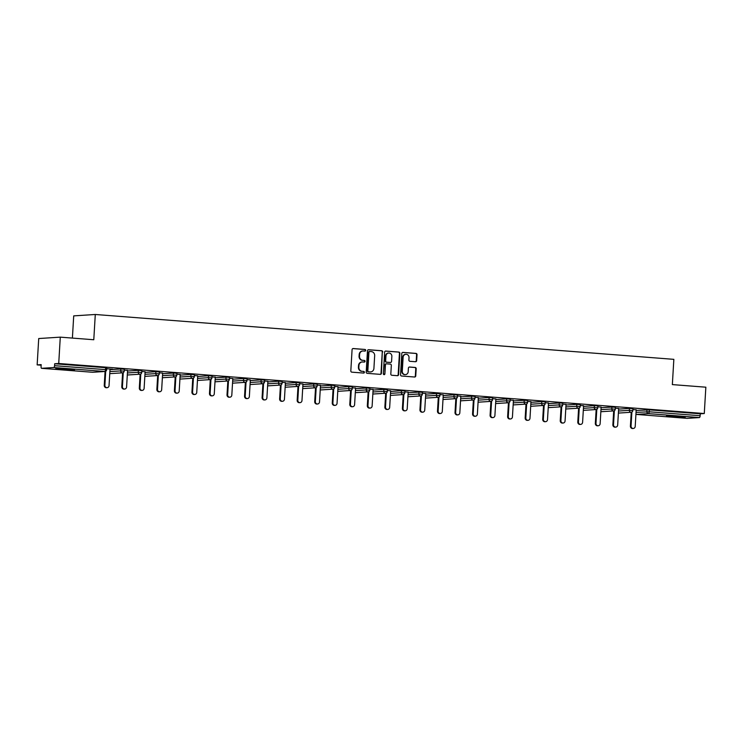 <?xml version="1.0" encoding="UTF-8"?>
<svg xmlns="http://www.w3.org/2000/svg" width="743" height="743" viewBox="0 0 743 743"><rect width="100%" height="100%" fill="white"/><g stroke="black" fill="none" stroke-linecap="round" stroke-linejoin="round"><path stroke-width="1.11" d="M365.695 350.334A0.827 0.771 86.3 0 0 364.98 349.451L353.25 348.541A1.18 1.105 86.3 0 0 352.08 349.637L350.817 370.887A1.18 1.105 86.3 0 0 351.848 372.159L363.578 373.07A0.827 0.771 86.3 0 0 364.395 372.299A0.827 0.771 86.3 0 0 363.671 371.416L362.157 371.296A3.789 3.539 86.3 0 1 358.85 367.246L358.953 365.472A3.789 3.539 86.3 0 1 362.705 361.971L364.228 362.082A0.827 0.771 86.3 0 0 365.045 361.321A0.827 0.771 86.3 0 0 364.321 360.429L362.807 360.318A3.789 3.539 86.3 0 1 359.501 356.259L359.603 354.495A3.789 3.539 86.3 0 1 363.364 350.984L364.878 351.105A0.827 0.771 86.3 0 0 365.695 350.334M364.739 351.095A0.827 0.771 86.3 0 0 364.544 349.479L352.897 348.578M363.438 373.051A0.827 0.771 86.3 0 0 363.243 371.444L362.157 371.296M364.089 362.073A0.827 0.771 86.3 0 0 363.894 360.457L362.807 360.318M679.213 416.396L666.462 416.052L681.164 417.297L685.241 417.176L679.213 416.396M68.505 369.048L55.744 368.704L70.446 369.949L74.532 369.828L68.505 369.048M415.495 361.73A1.18 1.105 86.3 0 0 416.665 360.634L417.018 354.671A1.18 1.105 86.3 0 0 415.987 353.408L402.966 352.396A1.18 1.105 86.3 0 0 401.796 353.492L400.533 374.741A1.18 1.105 86.3 0 0 401.564 376.014L414.585 377.017A1.18 1.105 86.3 0 0 415.755 375.921L416.191 368.723A1.18 1.105 86.3 0 0 415.151 367.46L409.579 367.023A1.18 1.105 86.3 0 0 408.409 368.119L408.195 371.695A3.167 2.953 86.3 0 1 405.446 374.621A3.167 2.953 86.3 0 1 402.288 371.231L403.124 357.244A3.167 2.953 86.3 0 1 405.873 354.309A3.167 2.953 86.3 0 1 409.031 357.699L408.891 360.03A1.18 1.105 86.3 0 0 409.922 361.302L415.495 361.73M41.608 368.314L92.541 372.262L104.744 371.472L53.821 367.525L41.608 368.314A1.811 0.641 -85.6 0 1 41.58 368.314A1.811 0.641 -85.6 0 1 41.069 366.55L41.181 364.627L37.15 364.887L38.72 338.539L60.285 337.146L93.785 339.746L95.29 314.484L673.845 359.343L672.35 384.595L705.85 387.196L704.28 413.535L58.725 363.485L54.685 363.754L54.573 365.677L105.506 369.624L105.617 367.701L54.685 363.754M60.285 337.146L58.725 363.485M382.701 352.015A1.18 1.105 86.3 0 0 381.67 350.742L368.649 349.739A1.18 1.105 86.3 0 0 367.469 350.835L366.206 372.085A1.18 1.105 86.3 0 0 367.246 373.348L380.267 374.361A1.18 1.105 86.3 0 0 381.438 373.265L382.274 352.043A1.18 1.105 86.3 0 0 381.233 350.77L368.296 349.767M385.803 351.067L398.824 352.08A1.18 1.105 86.3 0 1 399.864 353.343L398.601 374.593A1.18 1.105 86.3 0 1 397.421 375.689L391.849 375.261A1.18 1.105 86.3 0 1 390.818 373.989L391.329 365.37A1.18 1.105 86.3 0 0 390.298 364.107L386.601 363.819A1.18 1.105 86.3 0 0 385.431 364.915L384.893 373.887A0.827 0.771 86.3 0 1 384.177 374.658A0.827 0.771 86.3 0 1 383.351 373.766L384.633 352.163A1.18 1.105 86.3 0 1 385.803 351.067L385.515 351.086M95.29 314.484L73.715 315.877L72.396 338.084M53.821 367.525A1.811 0.641 -85.6 0 0 54.573 365.677M704.28 413.535L700.25 413.795L700.138 415.727A1.811 0.641 94.4 0 1 699.386 417.566L687.173 418.355A1.811 0.641 94.4 0 1 687.145 418.355A1.811 0.641 94.4 0 1 687.108 418.355M41.153 365.194L37.15 364.887M110.029 369.048L112.657 369.16M112.648 369.252L106.723 368.695M636.157 410.461L649.317 409.848L649.206 411.78L700.138 415.727M700.25 413.795L649.317 409.848M105.617 367.701L106.778 367.85L106.658 369.773L105.506 369.624A1.811 0.641 -85.6 0 1 104.744 371.472A1.811 1.69 86.3 0 0 104.977 371.472A1.811 1.811 0 0 0 106.658 369.773M629.451 408.399L632.943 408.641L632.832 410.563L629.33 410.331L629.451 408.399L618.622 409.105M611.907 407.043L615.399 407.285L615.288 409.207L611.795 408.966L611.907 407.043L601.087 407.74M594.372 405.687L597.864 405.919L597.753 407.842L594.261 407.61L594.372 405.687L583.543 406.384M576.828 404.322L580.329 404.564L580.209 406.486L576.717 406.245L576.828 404.322L566.008 405.028M559.293 402.966L562.785 403.198L562.674 405.13L559.182 404.889L559.293 402.966L548.464 403.663M541.758 401.601L545.251 401.842L545.13 403.765L541.638 403.533L541.758 401.601L530.929 402.307M524.214 400.245L527.706 400.486L527.595 402.409L524.103 402.167L524.214 400.245L513.385 400.941M506.68 398.889L510.172 399.121L510.051 401.044L506.559 400.811L506.68 398.889L495.85 399.585M489.135 397.524L492.628 397.765L492.516 399.688L489.024 399.446L489.135 397.524L478.316 398.22M471.601 396.168L475.093 396.4L474.981 398.332L471.489 398.09L471.601 396.168L460.771 396.864M454.057 394.802L457.549 395.044L457.437 396.966L453.945 396.734L454.057 394.802L443.237 395.508M436.522 393.446L440.014 393.688L439.902 395.61L436.41 395.369L436.522 393.446L425.693 394.143M418.987 392.081L422.479 392.323L422.358 394.245L418.866 394.013L418.987 392.081L408.158 392.787M401.443 390.725L404.935 390.967L404.824 392.889L401.331 392.648L401.443 390.725L390.614 391.422M383.908 389.369L387.4 389.601L387.279 391.533L383.787 391.292L383.908 389.369L373.079 390.066M366.364 388.004L369.856 388.245L369.745 390.168L366.253 389.926L366.364 388.004L355.544 388.71M348.829 386.648L352.321 386.88L352.21 388.812L348.708 388.57L348.829 386.648L338 387.344M331.285 385.283L334.777 385.524L334.666 387.447L331.174 387.214L331.285 385.283L320.465 385.988M313.75 383.927L317.242 384.168L317.131 386.091L313.639 385.849L313.75 383.927L302.921 384.623M296.206 382.571L299.708 382.803L299.587 384.725L296.095 384.493L296.206 382.571L285.386 383.267M278.671 381.205L282.164 381.447L282.052 383.369L278.56 383.128L278.671 381.205L267.842 381.911M261.137 379.849L264.629 380.082L264.508 382.013L261.016 381.772L261.137 379.849L250.307 380.546M243.593 378.484L247.085 378.726L246.973 380.648L243.481 380.416L243.593 378.484L232.763 379.19M226.058 377.128L229.55 377.37L229.429 379.292L225.937 379.051L226.058 377.128L215.229 377.825M208.514 375.772L212.006 376.004L211.894 377.927L208.402 377.695L208.514 375.772L197.694 376.469M190.979 374.407L194.471 374.648L194.36 376.571L190.867 376.329L190.979 374.407L180.15 375.113M173.435 373.051L176.927 373.283L176.815 375.215L173.323 374.974L173.435 373.051L162.615 373.748M155.9 371.686L159.392 371.927L159.281 373.85L155.789 373.618L155.9 371.686L145.071 372.392M138.365 370.33L141.857 370.571L141.737 372.494L138.244 372.252L138.365 370.33L127.536 371.026M120.821 368.974L124.313 369.206L124.202 371.129L120.71 370.896L120.821 368.974L109.992 369.67M127.573 370.404L124.267 370.06M145.108 371.769L141.802 371.416M162.652 373.125L159.346 372.782M180.187 374.491L176.88 374.138M197.731 375.847L194.415 375.494M215.266 377.203L211.959 376.859M232.8 378.568L229.494 378.215M250.345 379.924L247.038 379.58M267.879 381.289L264.573 380.936M285.423 382.645L282.117 382.292M302.958 384.001L299.652 383.657M320.502 385.366L317.196 385.013M338.037 386.722L334.731 386.379M355.581 388.087L352.266 387.735M373.116 389.443L369.81 389.1M390.651 390.799L387.344 390.456M408.195 392.165L404.889 391.812M425.73 393.521L422.423 393.177M443.274 394.886L439.967 394.533M460.809 396.242L457.502 395.898M478.353 397.598L475.037 397.254M495.887 398.963L492.581 398.61M513.422 400.319L510.116 399.975M530.966 401.684L527.66 401.331M548.501 403.04L545.195 402.697M566.045 404.396L562.739 404.053M583.58 405.762L580.274 405.409M601.124 407.118L597.818 406.774M618.659 408.483L615.353 408.13M636.194 409.839L632.887 409.495M362.677 351.002A3.789 3.539 86.3 0 0 359.175 354.522L359.603 354.495M362.38 360.346A3.789 3.539 86.3 0 1 359.064 356.287L359.175 354.522M362.027 361.99A3.789 3.539 86.3 0 0 358.525 365.5L358.953 365.472M361.72 371.324A3.789 3.539 86.3 0 1 358.414 367.274L358.525 365.5M380.184 374.351A1.18 1.105 86.3 0 0 381.01 373.292L382.274 352.043M369.763 351.485A0.827 0.771 86.3 0 0 368.937 352.247L367.831 370.906A0.827 0.771 86.3 0 0 368.556 371.788L370.153 371.918A3.789 3.539 86.3 0 0 373.915 368.407L374.667 355.656A3.789 3.539 86.3 0 0 371.361 351.606L369.763 351.485M369.559 351.495L369.327 351.513A0.827 0.771 86.3 0 0 368.509 352.275L368.937 352.247M370.404 371.927A3.789 3.539 86.3 0 1 369.726 371.946L368.119 371.816A0.827 0.771 86.3 0 1 367.404 370.933L368.509 352.275M385.45 351.105L398.824 352.08M397.347 375.679A1.18 1.105 86.3 0 0 398.164 374.621L399.428 353.371A1.18 1.105 86.3 0 0 398.397 352.108M386.165 363.847A1.18 1.105 86.3 0 0 384.995 364.943L384.893 373.887M383.955 374.639A0.827 0.771 86.3 0 0 384.465 373.915M391.858 356.426A3.167 2.953 86.3 0 0 388.71 353.036A3.167 2.953 86.3 0 0 385.961 355.971L385.663 360.903A1.18 1.105 86.3 0 0 386.694 362.166L390.4 362.454A1.18 1.105 86.3 0 0 391.57 361.358L391.858 356.426M388.487 353.064A3.167 2.953 86.3 0 0 385.524 355.999L385.961 355.971M390.261 362.463A1.18 1.105 86.3 0 1 389.964 362.482L386.267 362.194A1.18 1.105 86.3 0 1 385.236 360.931L385.524 355.999M405.65 354.337A3.167 2.953 86.3 0 0 402.687 357.272L403.124 357.244M405.232 374.63A3.167 2.953 86.3 0 1 401.861 371.259L402.687 357.272M414.51 377.017A1.18 1.105 86.3 0 0 415.328 375.949L415.755 368.751A1.18 1.105 86.3 0 0 414.724 367.488L409.226 367.061M415.421 361.72A1.18 1.105 86.3 0 0 416.238 360.661L416.591 354.699A1.18 1.105 86.3 0 0 415.56 353.436L402.613 352.433M104.243 385.338L104.893 385.292A2.229 2.08 86.3 0 0 107.113 387.679L106.463 387.725A2.229 2.08 -93.7 0 1 104.243 385.338L105.069 371.463M107.113 387.679A2.229 2.08 86.3 0 0 109.045 385.617L110.038 368.955M104.893 385.292L105.72 371.249M121.778 386.694L122.428 386.657A2.229 2.08 86.3 0 0 124.648 389.044L124.007 389.081A2.229 2.08 -93.7 0 1 121.778 386.694L122.604 372.819M124.648 389.044A2.229 2.08 86.3 0 0 126.589 386.973L127.573 370.311M122.428 386.657L123.264 372.614M139.322 388.05L139.963 388.013A2.229 2.08 86.3 0 0 142.192 390.4L141.542 390.446A2.229 2.08 -93.7 0 1 139.322 388.05L140.139 374.184M142.192 390.4A2.229 2.08 86.3 0 0 144.123 388.338L145.117 371.676M139.963 388.013L140.798 373.97M156.857 389.416L157.507 389.369A2.229 2.08 86.3 0 0 159.726 391.756L159.086 391.802A2.229 2.08 -93.7 0 1 156.857 389.416L157.683 375.54M159.726 391.756A2.229 2.08 86.3 0 0 161.668 389.694L162.652 373.032M157.507 389.369L158.343 375.336M174.401 390.772L175.042 390.734A2.229 2.08 86.3 0 0 177.271 393.121L176.62 393.158A2.229 2.08 -93.7 0 1 174.401 390.772L175.218 376.905M177.271 393.121A2.229 2.08 86.3 0 0 179.202 391.05L180.196 374.398M175.042 390.734L175.877 376.692M191.935 392.137L192.586 392.09A2.229 2.08 86.3 0 0 194.805 394.477L194.155 394.524A2.229 2.08 -93.7 0 1 191.935 392.137L192.762 378.261M194.805 394.477A2.229 2.08 86.3 0 0 196.746 392.415L197.731 375.754M192.586 392.09L193.421 378.048M209.47 393.493L210.12 393.456A2.229 2.08 86.3 0 0 212.349 395.843L211.699 395.88A2.229 2.08 -93.7 0 1 209.47 393.493L210.297 379.617M212.349 395.843A2.229 2.08 86.3 0 0 214.281 393.771L215.275 377.11M210.12 393.456L210.956 379.413M227.014 394.849L227.664 394.812A2.229 2.08 86.3 0 0 229.884 397.199L229.234 397.245A2.229 2.08 -93.7 0 1 227.014 394.849L227.841 380.983M229.884 397.199A2.229 2.08 86.3 0 0 231.816 395.137L232.81 378.475M227.664 394.812L228.491 380.769M244.549 396.214L245.199 396.168A2.229 2.08 86.3 0 0 247.419 398.564L246.778 398.601A2.229 2.08 -93.7 0 1 244.549 396.214L245.376 382.339M247.419 398.564A2.229 2.08 86.3 0 0 249.36 396.493L250.345 379.831M245.199 396.168L246.035 382.134M262.093 397.57L262.734 397.533A2.229 2.08 86.3 0 0 264.963 399.92L264.313 399.957A2.229 2.08 -93.7 0 1 262.093 397.57L262.92 383.704M264.963 399.92A2.229 2.08 86.3 0 0 266.895 397.849L267.889 381.196M262.734 397.533L263.57 383.49M279.628 398.935L280.278 398.889A2.229 2.08 86.3 0 0 282.498 401.276L281.857 401.322A2.229 2.08 -93.7 0 1 279.628 398.935L280.455 385.06M282.498 401.276A2.229 2.08 86.3 0 0 284.439 399.214L285.423 382.552M280.278 398.889L281.114 384.855M297.172 400.291L297.813 400.254A2.229 2.08 86.3 0 0 300.042 402.641L299.392 402.678A2.229 2.08 -93.7 0 1 297.172 400.291L297.989 386.416M300.042 402.641A2.229 2.08 86.3 0 0 301.974 400.57L302.968 383.917M297.813 400.254L298.649 386.211M314.707 401.647L315.357 401.61A2.229 2.08 86.3 0 0 317.577 403.997L316.936 404.043A2.229 2.08 -93.7 0 1 314.707 401.647L315.534 387.781M317.577 403.997A2.229 2.08 86.3 0 0 319.518 401.935L320.502 385.273M315.357 401.61L316.193 387.567M332.251 403.012L332.892 402.966A2.229 2.08 86.3 0 0 335.121 405.362L334.471 405.399A2.229 2.08 -93.7 0 1 332.251 403.012L333.068 389.137M335.121 405.362A2.229 2.08 86.3 0 0 337.053 403.291L338.046 386.629M332.892 402.966L333.728 388.933M349.786 404.368L350.436 404.331A2.229 2.08 86.3 0 0 352.656 406.718L352.006 406.755A2.229 2.08 -93.7 0 1 349.786 404.368L350.612 390.502M352.656 406.718A2.229 2.08 86.3 0 0 354.597 404.656L355.581 387.995M350.436 404.331L351.263 390.289M367.321 405.734L367.971 405.687A2.229 2.08 86.3 0 0 370.2 408.074L369.55 408.121A2.229 2.08 -93.7 0 1 367.321 405.734L368.147 391.858M370.2 408.074A2.229 2.08 86.3 0 0 372.132 406.012L373.125 389.351M367.971 405.687L368.807 391.654M384.865 407.09L385.515 407.053A2.229 2.08 86.3 0 0 387.735 409.439L387.084 409.477A2.229 2.08 -93.7 0 1 384.865 407.09L385.691 393.214M387.735 409.439A2.229 2.08 86.3 0 0 389.666 407.368L390.66 390.716M385.515 407.053L386.341 393.01M402.4 408.455L403.05 408.409A2.229 2.08 86.3 0 0 405.269 410.795L404.629 410.842A2.229 2.08 -93.7 0 1 402.4 408.455L403.226 394.579M405.269 410.795A2.229 2.08 86.3 0 0 407.21 408.734L408.195 392.072M403.05 408.409L403.886 394.366M419.944 409.811L420.584 409.764A2.229 2.08 86.3 0 0 422.813 412.161L422.163 412.198A2.229 2.08 -93.7 0 1 419.944 409.811L420.761 395.935M422.813 412.161A2.229 2.08 86.3 0 0 424.745 410.09L425.739 393.428M420.584 409.764L421.42 395.731M437.478 411.167L438.129 411.13A2.229 2.08 86.3 0 0 440.348 413.517L439.707 413.554A2.229 2.08 -93.7 0 1 437.478 411.167L438.305 397.301M440.348 413.517A2.229 2.08 86.3 0 0 442.289 411.455L443.274 394.793M438.129 411.13L438.964 397.087M455.022 412.532L455.663 412.486A2.229 2.08 86.3 0 0 457.892 414.873L457.242 414.919A2.229 2.08 -93.7 0 1 455.022 412.532L455.84 398.657M457.892 414.873A2.229 2.08 86.3 0 0 459.824 412.811L460.818 396.149M455.663 412.486L456.499 398.452M472.557 413.888L473.207 413.851A2.229 2.08 86.3 0 0 475.427 416.238L474.777 416.275A2.229 2.08 -93.7 0 1 472.557 413.888L473.384 400.022M475.427 416.238A2.229 2.08 86.3 0 0 477.368 414.167L478.353 397.514M473.207 413.851L474.034 399.808M490.092 415.253L490.742 415.207A2.229 2.08 86.3 0 0 492.971 417.594L492.321 417.64A2.229 2.08 -93.7 0 1 490.092 415.253L490.919 401.378M492.971 417.594A2.229 2.08 86.3 0 0 494.903 415.532L495.897 398.87M490.742 415.207L491.578 401.164M507.636 416.609L508.286 416.563A2.229 2.08 86.3 0 0 510.506 418.959L509.856 418.996A2.229 2.08 -93.7 0 1 507.636 416.609L508.463 402.734M510.506 418.959A2.229 2.08 86.3 0 0 512.438 416.888L513.432 400.226M508.286 416.563L509.113 402.53M525.171 417.965L525.821 417.928A2.229 2.08 86.3 0 0 528.041 420.315L527.4 420.362A2.229 2.08 -93.7 0 1 525.171 417.965L525.998 404.099M528.041 420.315A2.229 2.08 86.3 0 0 529.982 418.253L530.966 401.591M525.821 417.928L526.657 403.886M542.715 419.331L543.356 419.284A2.229 2.08 86.3 0 0 545.585 421.671L544.935 421.718A2.229 2.08 -93.7 0 1 542.715 419.331L543.532 405.455M545.585 421.671A2.229 2.08 86.3 0 0 547.517 419.609L548.51 402.947M543.356 419.284L544.192 405.251M560.25 420.687L560.9 420.649A2.229 2.08 86.3 0 0 563.12 423.036L562.479 423.073A2.229 2.08 -93.7 0 1 560.25 420.687L561.076 406.82M563.12 423.036A2.229 2.08 86.3 0 0 565.061 420.965L566.045 404.313M560.9 420.649L561.736 406.607M577.794 422.052L578.435 422.005A2.229 2.08 86.3 0 0 580.664 424.392L580.014 424.439A2.229 2.08 -93.7 0 1 577.794 422.052L578.611 408.176M580.664 424.392A2.229 2.08 86.3 0 0 582.596 422.33L583.589 405.669M578.435 422.005L579.271 407.963M595.329 423.408L595.979 423.361A2.229 2.08 86.3 0 0 598.199 425.758L597.558 425.795A2.229 2.08 -93.7 0 1 595.329 423.408L596.155 409.532M598.199 425.758A2.229 2.08 86.3 0 0 600.14 423.686L601.124 407.025M595.979 423.361L596.815 409.328M612.864 424.764L613.514 424.727A2.229 2.08 86.3 0 0 615.743 427.114L615.093 427.16A2.229 2.08 -93.7 0 1 612.864 424.764L613.69 410.898M615.743 427.114A2.229 2.08 86.3 0 0 617.674 425.052L618.668 408.39M613.514 424.727L614.35 410.684M630.408 426.129L631.058 426.083A2.229 2.08 86.3 0 0 633.277 428.47L632.627 428.516A2.229 2.08 -93.7 0 1 630.408 426.129L631.234 412.254M633.277 428.47A2.229 2.08 86.3 0 0 635.209 426.408L636.203 409.746M631.058 426.083L631.884 412.049M92.476 372.252A1.811 0.641 -85.6 0 0 92.503 372.262A1.811 0.641 -85.6 0 0 92.541 372.262A1.811 1.69 86.3 0 0 92.986 372.234M699.386 417.566L648.453 413.619L636.24 414.408L687.173 418.355M687.145 418.355L636.212 414.408A1.811 1.811 0 0 1 635.934 414.371A1.811 1.69 -93.7 0 0 636.24 414.408A1.811 0.641 94.4 0 1 636.212 414.408A1.811 0.641 94.4 0 1 636.166 414.408M636.045 412.384L649.206 411.78A1.811 0.641 94.4 0 1 648.453 413.619A1.811 1.69 -93.7 0 1 646.874 411.687L646.986 409.764M109.88 371.593L120.71 370.896A1.811 1.69 -93.7 0 0 122.289 372.828A1.811 1.69 86.3 0 0 122.511 372.828A1.811 1.811 0 0 0 124.202 371.129M127.424 372.958L138.244 372.252A1.811 1.69 -93.7 0 0 139.823 374.193A1.811 1.69 86.3 0 0 140.046 374.193A1.811 1.811 0 0 0 141.737 372.494M144.959 374.314L155.789 373.618A1.811 1.69 -93.7 0 0 157.367 375.549A1.811 1.69 86.3 0 0 157.59 375.549A1.811 1.811 0 0 0 159.281 373.85M162.494 375.67L173.323 374.974A1.811 1.69 -93.7 0 0 174.902 376.905A1.811 1.69 86.3 0 0 175.125 376.915A1.811 1.811 0 0 0 176.815 375.215M180.038 377.035L190.867 376.329A1.811 1.69 -93.7 0 0 192.446 378.271A1.811 1.69 86.3 0 0 192.669 378.271A1.811 1.811 0 0 0 194.36 376.571M197.573 378.391L208.402 377.695A1.811 1.69 -93.7 0 0 209.981 379.627A1.811 1.69 86.3 0 0 210.204 379.627A1.811 1.811 0 0 0 211.894 377.927M215.117 379.757L225.937 379.051A1.811 1.69 -93.7 0 0 227.516 380.992A1.811 1.69 86.3 0 0 227.748 380.992A1.811 1.811 0 0 0 229.429 379.292M232.652 381.113L243.481 380.416A1.811 1.69 -93.7 0 0 245.06 382.348A1.811 1.69 86.3 0 0 245.283 382.348A1.811 1.811 0 0 0 246.973 380.648M250.196 382.469L261.016 381.772A1.811 1.69 -93.7 0 0 262.595 383.704A1.811 1.69 86.3 0 0 262.818 383.713A1.811 1.811 0 0 0 264.508 382.013M267.731 383.834L278.56 383.128A1.811 1.69 -93.7 0 0 280.139 385.069A1.811 1.69 86.3 0 0 280.362 385.069A1.811 1.811 0 0 0 282.052 383.369M285.266 385.19L296.095 384.493A1.811 1.69 -93.7 0 0 297.674 386.425A1.811 1.69 86.3 0 0 297.897 386.425A1.811 1.811 0 0 0 299.587 384.725M302.81 386.555L313.639 385.849A1.811 1.69 -93.7 0 0 315.218 387.79A1.811 1.69 86.3 0 0 315.441 387.79A1.811 1.811 0 0 0 317.131 386.091M320.344 387.911L331.174 387.214A1.811 1.69 -93.7 0 0 332.753 389.146A1.811 1.69 86.3 0 0 332.975 389.146A1.811 1.811 0 0 0 334.666 387.447M337.889 389.267L348.708 388.57A1.811 1.69 -93.7 0 0 350.297 390.502A1.811 1.69 86.3 0 0 350.52 390.512A1.811 1.811 0 0 0 352.21 388.812M355.423 390.632L366.253 389.926A1.811 1.69 -93.7 0 0 367.831 391.867A1.811 1.69 86.3 0 0 368.054 391.867A1.811 1.811 0 0 0 369.745 390.168M372.967 391.988L383.787 391.292A1.811 1.69 -93.7 0 0 385.366 393.223A1.811 1.69 86.3 0 0 385.598 393.223A1.811 1.811 0 0 0 387.279 391.533M390.502 393.353L401.331 392.648A1.811 1.69 -93.7 0 0 402.91 394.589A1.811 1.69 86.3 0 0 403.133 394.589A1.811 1.811 0 0 0 404.824 392.889M408.046 394.709L418.866 394.013A1.811 1.69 -93.7 0 0 420.445 395.945A1.811 1.69 86.3 0 0 420.668 395.945A1.811 1.811 0 0 0 422.358 394.245M425.581 396.065L436.41 395.369A1.811 1.69 -93.7 0 0 437.989 397.301A1.811 1.69 86.3 0 0 438.212 397.31A1.811 1.811 0 0 0 439.902 395.61M443.116 397.431L453.945 396.734A1.811 1.69 -93.7 0 0 455.524 398.666A1.811 1.69 86.3 0 0 455.747 398.666A1.811 1.811 0 0 0 457.437 396.966M460.66 398.787L471.489 398.09A1.811 1.69 -93.7 0 0 473.068 400.022A1.811 1.69 86.3 0 0 473.291 400.022A1.811 1.811 0 0 0 474.981 398.332M478.195 400.152L489.024 399.446A1.811 1.69 -93.7 0 0 490.603 401.387A1.811 1.69 86.3 0 0 490.826 401.387A1.811 1.811 0 0 0 492.516 399.688M495.739 401.508L506.559 400.811A1.811 1.69 -93.7 0 0 508.138 402.743A1.811 1.69 86.3 0 0 508.37 402.743A1.811 1.811 0 0 0 510.051 401.044M513.274 402.873L524.103 402.167A1.811 1.69 -93.7 0 0 525.682 404.099A1.811 1.69 86.3 0 0 525.905 404.108A1.811 1.811 0 0 0 527.595 402.409M530.818 404.229L541.638 403.533A1.811 1.69 -93.7 0 0 543.217 405.464A1.811 1.69 86.3 0 0 543.439 405.464A1.811 1.811 0 0 0 545.13 403.765M548.353 405.585L559.182 404.889A1.811 1.69 -93.7 0 0 560.761 406.82A1.811 1.69 86.3 0 0 560.984 406.82A1.811 1.811 0 0 0 562.674 405.13M565.887 406.95L576.717 406.245A1.811 1.69 -93.7 0 0 578.295 408.186A1.811 1.69 86.3 0 0 578.518 408.186A1.811 1.811 0 0 0 580.209 406.486M583.431 408.306L594.261 407.61A1.811 1.69 -93.7 0 0 595.84 409.542A1.811 1.69 86.3 0 0 596.062 409.542A1.811 1.811 0 0 0 597.753 407.842M600.966 409.672L611.795 408.966A1.811 1.69 -93.7 0 0 613.374 410.907A1.811 1.69 86.3 0 0 613.597 410.907A1.811 1.811 0 0 0 615.288 409.207M618.51 411.028L629.33 410.331A1.811 1.69 -93.7 0 0 630.909 412.263A1.811 1.69 86.3 0 0 631.141 412.263A1.811 1.811 0 0 0 632.832 410.563M122.511 372.828L110.298 373.618A1.811 1.811 0 0 1 110.048 373.618A1.811 1.69 86.3 0 0 110.521 373.59M140.046 374.193L127.842 374.983A1.811 1.69 86.3 0 1 127.62 374.983A1.811 1.69 -93.7 0 1 127.304 374.918A1.811 1.811 0 0 0 127.842 374.983A1.811 1.69 86.3 0 0 128.065 374.946M157.59 375.549L145.377 376.339A1.811 1.69 86.3 0 1 145.154 376.339A1.811 1.69 -93.7 0 1 144.839 376.283A1.811 1.811 0 0 0 145.377 376.339A1.811 1.69 86.3 0 0 145.6 376.311M162.383 377.658A1.811 1.811 0 0 0 162.921 377.704A1.811 1.69 86.3 0 1 162.698 377.695A1.811 1.69 -93.7 0 1 162.383 377.639M175.125 376.915L162.921 377.704A1.811 1.69 86.3 0 0 163.144 377.667M192.669 378.271L180.456 379.06A1.811 1.811 0 0 1 180.205 379.06A1.811 1.69 -93.7 0 1 179.917 379.004A1.811 1.811 0 0 0 180.205 379.06A1.811 1.69 86.3 0 0 180.679 379.032M210.204 379.627L198 380.416A1.811 1.69 86.3 0 1 197.768 380.416A1.811 1.69 -93.7 0 1 197.462 380.36A1.811 1.811 0 0 0 198 380.416A1.811 1.69 86.3 0 0 198.214 380.388M227.748 380.992L215.535 381.781A1.811 1.69 86.3 0 1 215.312 381.781A1.811 1.69 -93.7 0 1 214.996 381.726A1.811 1.811 0 0 0 215.535 381.781A1.811 1.69 86.3 0 0 215.758 381.744M245.283 382.348L233.07 383.137A1.811 1.811 0 0 1 232.819 383.137A1.811 1.69 86.3 0 0 233.293 383.109M262.818 383.713L250.614 384.502A1.811 1.69 86.3 0 1 250.391 384.493A1.811 1.69 -93.7 0 1 250.075 384.437A1.811 1.811 0 0 0 250.614 384.502A1.811 1.69 86.3 0 0 250.837 384.465M280.362 385.069L268.149 385.858A1.811 1.69 86.3 0 1 267.926 385.858A1.811 1.69 -93.7 0 1 267.61 385.803A1.811 1.811 0 0 0 268.149 385.858A1.811 1.69 86.3 0 0 268.372 385.831M297.897 386.425L285.693 387.214A1.811 1.811 0 0 1 285.433 387.214A1.811 1.69 -93.7 0 1 285.154 387.159A1.811 1.811 0 0 0 285.433 387.214A1.811 1.69 86.3 0 0 285.916 387.187M315.441 387.79L303.228 388.58A1.811 1.69 86.3 0 1 303.005 388.58A1.811 1.69 -93.7 0 1 302.689 388.524A1.811 1.811 0 0 0 303.228 388.58A1.811 1.69 86.3 0 0 303.45 388.552M332.975 389.146L320.772 389.936A1.811 1.69 86.3 0 1 320.549 389.936A1.811 1.69 -93.7 0 1 320.233 389.88A1.811 1.811 0 0 0 320.772 389.936A1.811 1.69 86.3 0 0 320.995 389.908M350.52 390.512L338.306 391.301A1.811 1.811 0 0 1 338.046 391.292A1.811 1.69 -93.7 0 1 337.768 391.236A1.811 1.811 0 0 0 338.046 391.292A1.811 1.69 86.3 0 0 338.529 391.264M355.312 392.61A1.811 1.811 0 0 0 355.851 392.657A1.811 1.69 86.3 0 1 355.618 392.657A1.811 1.69 -93.7 0 1 355.312 392.601M368.054 391.867L355.851 392.657A1.811 1.69 86.3 0 0 356.064 392.629M385.598 393.223L373.385 394.013A1.811 1.69 86.3 0 1 373.162 394.013A1.811 1.69 -93.7 0 1 372.847 393.957A1.811 1.811 0 0 0 373.385 394.013A1.811 1.69 86.3 0 0 373.608 393.985M403.133 394.589L390.92 395.378A1.811 1.811 0 0 1 390.669 395.378A1.811 1.69 -93.7 0 1 390.381 395.322A1.811 1.811 0 0 0 390.669 395.378A1.811 1.69 86.3 0 0 391.143 395.35M420.668 395.945L408.464 396.734A1.811 1.69 86.3 0 1 408.241 396.734A1.811 1.69 -93.7 0 1 407.926 396.678A1.811 1.811 0 0 0 408.464 396.734A1.811 1.69 86.3 0 0 408.687 396.706M425.46 398.053A1.811 1.811 0 0 0 425.999 398.099A1.811 1.69 86.3 0 1 425.776 398.09A1.811 1.69 -93.7 0 1 425.46 398.034M438.212 397.31L425.999 398.099A1.811 1.69 86.3 0 0 426.222 398.062M455.747 398.666L443.543 399.455A1.811 1.69 86.3 0 1 443.32 399.455A1.811 1.69 -93.7 0 1 443.004 399.4A1.811 1.811 0 0 0 443.543 399.455A1.811 1.69 86.3 0 0 443.766 399.428M473.291 400.022L461.078 400.811A1.811 1.69 86.3 0 1 460.855 400.811A1.811 1.69 -93.7 0 1 460.539 400.756A1.811 1.811 0 0 0 461.078 400.811A1.811 1.69 86.3 0 0 461.301 400.783M478.083 402.13A1.811 1.811 0 0 0 478.622 402.177A1.811 1.69 86.3 0 1 478.39 402.177A1.811 1.69 -93.7 0 1 478.083 402.121M490.826 401.387L478.622 402.177A1.811 1.69 86.3 0 0 478.836 402.149M508.37 402.743L496.157 403.533A1.811 1.69 86.3 0 1 495.934 403.533A1.811 1.69 -93.7 0 1 495.618 403.477A1.811 1.811 0 0 0 496.157 403.533A1.811 1.69 86.3 0 0 496.38 403.505M525.905 404.108L513.692 404.898A1.811 1.811 0 0 1 513.441 404.889A1.811 1.69 86.3 0 0 513.915 404.861M543.439 405.464L531.236 406.254A1.811 1.69 86.3 0 1 531.013 406.254A1.811 1.69 -93.7 0 1 530.697 406.198A1.811 1.811 0 0 0 531.236 406.254A1.811 1.69 86.3 0 0 531.459 406.226M548.232 407.573A1.811 1.811 0 0 0 548.771 407.61A1.811 1.69 86.3 0 1 548.548 407.61A1.811 1.69 -93.7 0 1 548.232 407.554M560.984 406.82L548.771 407.61A1.811 1.69 86.3 0 0 548.993 407.582M578.518 408.186L566.315 408.975A1.811 1.811 0 0 1 566.055 408.975A1.811 1.69 -93.7 0 1 565.776 408.919A1.811 1.811 0 0 0 566.055 408.975A1.811 1.69 86.3 0 0 566.538 408.947M596.062 409.542L583.849 410.331A1.811 1.69 86.3 0 1 583.626 410.331A1.811 1.69 -93.7 0 1 583.311 410.275A1.811 1.811 0 0 0 583.849 410.331A1.811 1.69 86.3 0 0 584.072 410.303M600.855 411.65A1.811 1.811 0 0 0 601.393 411.696A1.811 1.69 86.3 0 1 601.161 411.696A1.811 1.69 -93.7 0 1 600.855 411.631M613.597 410.907L601.393 411.696A1.811 1.69 86.3 0 0 601.616 411.659M631.141 412.263L618.928 413.052A1.811 1.811 0 0 1 618.668 413.052A1.811 1.69 -93.7 0 1 618.39 412.997A1.811 1.811 0 0 0 618.668 413.052A1.811 1.69 86.3 0 0 619.151 413.024M41.58 368.314L92.503 372.262A1.811 1.811 0 0 0 92.764 372.262L104.977 371.472"/></g></svg>
